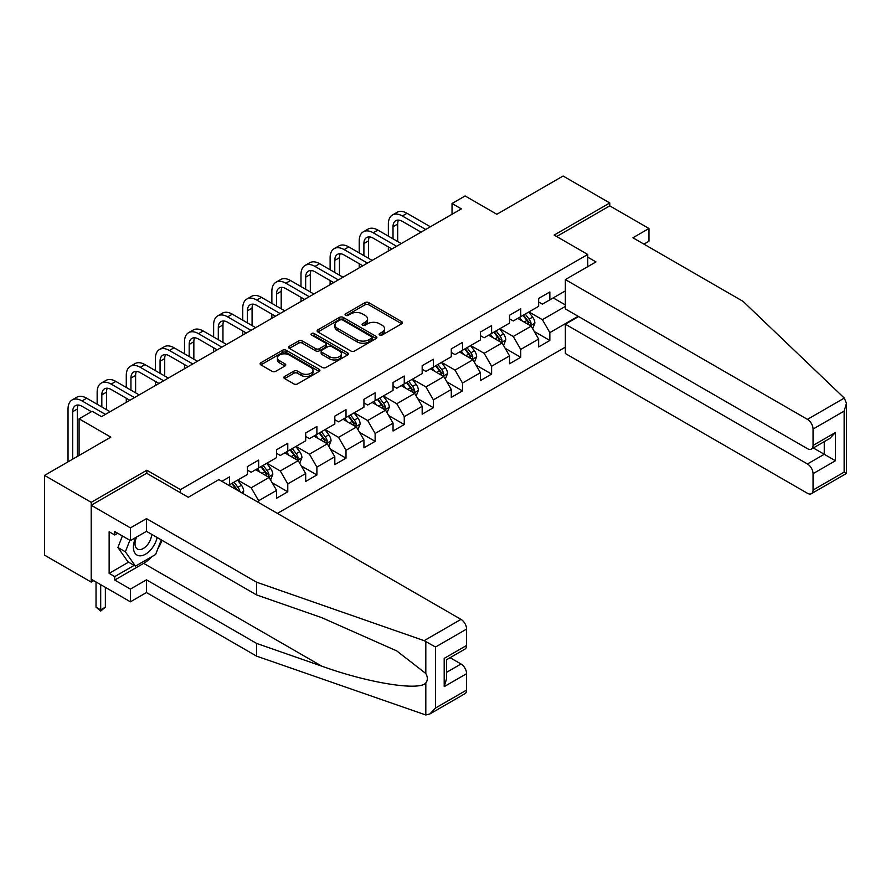 <?xml version="1.0" encoding="UTF-8"?>
<svg xmlns="http://www.w3.org/2000/svg" width="891" height="891" viewBox="0 0 891 891"><rect width="100%" height="100%" fill="white"/><g stroke="black" fill="none" stroke-linecap="round" stroke-linejoin="round"><path stroke-width="1.34" d="M379.666 335.005A1.815 1.047 0 0 0 382.228 335.005L401.696 323.767A2.595 1.492 0 0 0 402.454 322.709A2.595 1.492 0 0 0 401.696 321.651L368.718 302.617A2.595 1.492 0 0 0 365.054 302.617L345.585 313.855A1.815 1.047 0 0 0 345.051 314.59A1.815 1.047 0 0 0 345.585 315.336A1.815 1.047 0 0 0 348.147 315.336L350.675 313.877A8.286 4.789 0 0 1 362.403 313.877L365.143 315.47A8.286 4.789 0 0 1 367.571 318.855A8.286 4.789 0 0 1 365.143 322.23L362.626 323.689A1.815 1.047 0 0 0 362.091 324.435A1.815 1.047 0 0 0 362.626 325.17A1.815 1.047 0 0 0 365.187 325.17L367.716 323.711A8.286 4.789 0 0 1 379.432 323.711L382.183 325.304A8.286 4.789 0 0 1 384.611 328.69A8.286 4.789 0 0 1 382.183 332.076L379.666 333.524A1.815 1.047 0 0 0 379.132 334.27A1.815 1.047 0 0 0 379.666 335.005L379.666 333.524M284.619 376.447A2.595 1.492 0 0 0 283.861 377.506A2.595 1.492 0 0 0 284.619 378.564L293.874 383.91A2.595 1.492 0 0 0 297.538 383.91L319.156 371.424A2.595 1.492 0 0 0 319.914 370.366A2.595 1.492 0 0 0 319.156 369.308L286.178 350.263A2.595 1.492 0 0 0 282.514 350.263L260.896 362.748A2.595 1.492 0 0 0 260.127 363.806A2.595 1.492 0 0 0 260.896 364.865L272.067 371.324A2.595 1.492 0 0 0 275.731 371.324L284.986 365.978A2.595 1.492 0 0 0 285.744 364.92A2.595 1.492 0 0 0 284.986 363.862L279.44 360.666A6.928 3.998 0 0 1 277.413 357.837A6.928 3.998 0 0 1 281.69 354.139A6.928 3.998 0 0 1 289.241 354.997L310.959 367.538A6.928 3.998 0 0 1 312.986 370.366A6.928 3.998 0 0 1 308.709 374.064A6.928 3.998 0 0 1 301.158 373.195L297.538 371.113A2.595 1.492 0 0 0 293.874 371.113L284.619 376.447L284.619 378.564M643.937 244.123L648.971 241.216L648.971 228.497L609.767 205.866L609.767 202.959L563.101 176.017L496.844 214.274L465.102 195.953L452.038 203.493L461.371 208.884L101.485 416.665L92.152 411.274L79.087 418.826L79.087 455.468M146.848 473.355L146.848 470.225L91.216 502.346L44.55 475.404L110.818 437.147L79.087 418.826M146.848 470.225L180.439 489.627L587.748 254.47L587.748 266.654M609.767 202.959L554.146 235.079L587.748 254.47M350.854 351.009A2.595 1.492 0 0 0 354.518 351.009L376.136 338.524A2.595 1.492 0 0 0 376.893 337.466A2.595 1.492 0 0 0 376.136 336.408L343.158 317.374A2.595 1.492 0 0 0 339.493 317.374L317.875 329.848A2.595 1.492 0 0 0 317.118 330.906A2.595 1.492 0 0 0 317.875 331.964L350.854 351.009M312.273 335.406A1.815 1.047 0 0 1 314.122 335.662L314.122 333.501L347.646 352.858A2.595 1.492 0 0 1 348.403 353.916A2.595 1.492 0 0 1 347.646 354.974L326.028 367.46A2.595 1.492 0 0 1 322.364 367.46L289.386 348.414L298.641 343.113L298.641 340.963L289.386 346.298A2.595 1.492 0 0 0 288.628 347.356A2.595 1.492 0 0 0 289.386 348.414L289.386 346.298M298.641 343.113A2.595 1.492 0 0 1 302.305 343.113L302.305 340.963A2.595 1.492 0 0 0 298.641 340.963M302.305 340.963L315.67 348.682A2.595 1.492 0 0 0 319.334 348.682L325.482 345.14A2.595 1.492 0 0 0 326.24 344.082A2.595 1.492 0 0 0 325.482 343.024L311.549 334.983A1.815 1.047 0 0 1 311.026 334.236A1.815 1.047 0 0 1 312.14 333.279A1.815 1.047 0 0 1 314.122 333.501M91.216 502.346L91.216 582.09L44.55 555.149L44.55 475.404M180.439 492.756L180.439 489.627M277.413 513.394L565.351 347.156M565.351 290.9L549.847 299.844L549.847 291.981L538.654 298.44L538.654 306.315L520.734 316.661L520.734 308.787L509.529 315.258L509.529 323.121L491.609 333.468L491.609 325.605L480.416 332.065L480.416 339.939L462.496 350.286L462.496 342.411L451.291 348.882L451.291 356.745L433.371 367.092L433.371 359.229L422.178 365.689L422.178 373.563L404.258 383.91L404.258 376.035L393.054 382.506L393.054 390.369L375.133 400.716L375.133 392.853L363.929 399.313L363.929 407.187L346.009 417.534L346.009 409.66L334.816 416.13L334.816 423.993L316.895 434.34L316.895 426.477L305.691 432.937L305.691 440.811L287.771 451.158L287.771 443.284L276.578 449.755L276.578 457.618L258.657 467.964L258.657 460.101L247.453 466.561L247.453 474.435L229.533 484.782L229.533 476.908L221.881 481.329M578.136 316.283L549.847 332.61L549.847 340.473L538.654 346.944L538.654 339.07L520.734 349.417L520.734 357.291L509.529 363.751L509.529 355.888L491.609 366.234L491.609 374.097L480.416 380.568L480.416 372.694L462.496 383.041L462.496 390.915L451.291 397.375L451.291 389.512L433.371 399.859L433.371 407.722L422.178 414.192L422.178 406.318L404.258 416.665L404.258 424.539L393.054 430.999L393.054 423.136L375.133 433.483L375.133 441.346L363.929 447.817L363.929 439.942L346.009 450.289L346.009 458.163L334.816 464.623L334.816 456.76L316.895 467.107L316.895 474.97L305.691 481.441L305.691 473.567L287.771 483.913L287.771 491.787L276.578 498.247L276.578 490.384L258.657 500.731L258.657 502.557M229.533 484.782L228.697 485.261M255.672 469.691L269.104 477.453L251.184 487.8L237.752 480.037M247.453 470.125L251.184 472.275L258.657 467.964M251.184 487.8L258.657 500.731M269.104 477.453L276.578 490.384M284.786 452.884L298.229 460.636L280.309 470.983L266.866 463.22M276.578 453.307L280.309 455.468L287.771 451.158M280.309 470.983L287.771 483.913M298.229 460.636L305.691 473.567M313.91 436.067L327.342 443.829L309.433 454.176L295.99 446.413M305.691 436.501L309.433 438.65L316.895 434.34M309.433 454.176L316.895 467.107M327.342 443.829L334.816 456.76M343.024 419.249L356.467 427.012L338.547 437.358L325.104 429.596M334.816 419.683L338.547 421.844L346.009 417.534M338.547 437.358L346.009 450.289M356.467 427.012L363.929 439.942M372.148 402.442L385.591 410.205L367.671 420.552L354.228 412.789M363.929 402.877L367.671 405.026L375.133 400.716M367.671 420.552L375.133 433.483M385.591 410.205L393.054 423.136M401.262 385.625L414.705 393.388L396.785 403.734L383.342 395.972M393.054 386.059L396.785 388.22L404.258 383.91M396.785 403.734L404.258 416.665M414.705 393.388L422.178 406.318M430.386 368.818L443.829 376.581L425.909 386.928L412.466 379.165M422.178 369.253L425.909 371.402L433.371 367.092M425.909 386.928L433.371 399.859M443.829 376.581L451.291 389.512M459.511 352.001L472.943 359.764L455.023 370.11L441.591 362.347M451.291 352.435L455.023 354.596L462.496 350.286M455.023 370.11L462.496 383.041M472.943 359.764L480.416 372.694M488.624 335.194L502.067 342.957L484.147 353.304L470.704 345.541M480.416 335.629L484.147 337.778L491.609 333.468M484.147 353.304L491.609 366.234M502.067 342.957L509.529 355.888M517.749 318.377L531.181 326.139L513.272 336.486L499.829 328.723M509.529 318.811L513.272 320.972L520.734 316.661M513.272 336.486L520.734 349.417M531.181 326.139L538.654 339.07M565.351 306.415L542.385 319.68L528.942 311.917M553.211 297.906L565.351 304.911M538.654 302.004L542.385 304.154L549.847 299.844M542.385 319.68L549.847 332.61M91.216 582.09L93.733 580.642M452.038 203.493L452.038 214.274M534.266 331.474L549.847 340.473M505.141 348.292L520.734 357.291M476.028 365.098L491.609 374.097M446.903 381.916L462.496 390.915M417.79 398.723L433.371 407.722M388.665 415.54L404.258 424.539M359.552 432.347L375.133 441.346M330.427 449.164L346.009 458.163M301.303 465.971L316.895 474.97M272.189 482.788L287.771 491.787M380.39 335.261L382.183 334.225A8.286 4.789 0 0 0 384.611 330.839L384.611 328.69M367.571 318.855L367.571 321.005A8.286 4.789 0 0 1 365.143 324.391L363.35 325.427M401.696 321.651L401.696 323.767L368.718 304.767A2.595 1.492 0 0 0 365.054 304.767L346.309 315.592M376.136 336.408L376.136 338.524L343.158 319.524A2.595 1.492 0 0 0 339.493 319.524L317.909 331.987M371.558 338.212A1.815 1.047 0 0 0 372.093 337.466A1.815 1.047 0 0 0 371.558 336.731L342.612 320.014A1.815 1.047 0 0 0 340.039 320.014L337.388 321.551A8.286 4.789 0 0 0 334.96 324.937A8.286 4.789 0 0 0 337.388 328.322L357.18 339.738A8.286 4.789 0 0 0 368.907 339.738L371.558 338.212L371.558 340.362A1.815 1.047 0 0 0 372.093 339.627L372.093 337.466M334.96 324.937L334.96 327.086A8.286 4.789 0 0 0 337.388 330.472L337.388 328.322M371.558 340.362L368.907 341.899A8.286 4.789 0 0 1 357.18 341.899L337.388 330.472M302.305 343.113L315.67 350.842A2.595 1.492 0 0 0 319.334 350.842L325.482 347.29A2.595 1.492 0 0 0 326.24 346.231L326.24 344.082M314.122 335.662L347.613 354.997M329.559 356.69A6.928 3.998 0 0 0 337.11 357.558A6.928 3.998 0 0 0 341.387 353.861A6.928 3.998 0 0 0 339.36 351.032L331.708 346.621A2.595 1.492 0 0 0 328.044 346.621L321.907 350.163A2.595 1.492 0 0 0 321.15 351.221A2.595 1.492 0 0 0 321.907 352.279L329.559 356.69L329.559 358.85A6.928 3.998 0 0 0 337.11 359.719A6.928 3.998 0 0 0 341.387 356.021L341.387 353.861M321.15 351.221L321.15 353.371A2.595 1.492 0 0 0 321.907 354.429L321.907 352.279M329.559 358.85L321.907 354.429M312.986 370.366L312.986 372.527A6.928 3.998 0 0 1 308.709 376.225A6.928 3.998 0 0 1 301.158 375.356L297.538 373.262A2.595 1.492 0 0 0 293.874 373.262L284.652 378.586M277.413 357.837L277.413 359.986A6.928 3.998 0 0 0 279.44 362.815L279.44 360.666M284.953 366.001L279.44 362.815M319.156 369.308L319.156 371.424L286.178 352.424A2.595 1.492 0 0 0 282.514 352.424L260.929 364.887M532.662 328.69L534.878 323.099A6.994 4.043 -120 0 0 532.651 317.14L528.797 312.006M522.081 320.883L519.464 317.385M530.1 325.516L531.103 323.4A6.994 4.043 -120 0 0 529.098 319.19L525.245 314.044M523.496 315.058L527.773 320.771A3.564 2.06 60 0 1 528.419 321.851L531.103 323.4M523.006 315.347L526.859 320.482A6.994 4.043 60 0 1 528.864 324.692M388.353 236.126L388.353 224.064A19.802 11.427 60 0 1 392.452 214.998L397.119 212.303A19.802 11.427 60 0 1 407.02 213.283L430.386 226.782M392.452 214.998A19.802 11.427 60 0 1 402.353 215.978L425.72 229.466M421.053 232.161L402.353 221.369A13.198 7.618 -120 0 0 395.749 220.712A13.198 7.618 -120 0 0 393.02 226.76L393.02 238.821M398.511 220.099A13.198 7.618 -120 0 0 397.687 224.064L397.687 241.517M388.353 251.05L388.353 246.907M135.755 537.518A17.163 9.901 120 0 0 139.464 555.806A17.163 9.901 120 0 0 157.15 537.507M136.679 536.983A11.75 6.783 120 0 0 137.448 549.068A11.75 6.783 120 0 0 139.174 549.602A11.75 6.783 120 0 0 151.626 534.31M161.282 539.89L155.613 554.503L135.454 566.141L127.992 561.831L117.913 547.497L122.39 535.97M135.454 566.141L125.386 551.807L129.852 540.28M117.913 547.497L125.386 551.807M844.3 398.088L846.45 403.311L844.133 411.119L813.049 429.061A7.919 4.578 -120 0 0 807.446 419.36L844.3 398.088L743.049 301.358L632.922 237.774L648.971 228.497M578.604 316.55L565.351 324.201L565.351 353.515L807.446 493.291A7.919 4.578 -120 0 0 811.411 493.681A7.919 4.578 -120 0 0 813.049 490.061L813.049 473.678A7.919 4.578 -120 0 0 807.446 463.977L824.253 454.276L835.446 460.747L813.049 473.678M565.351 324.201L807.446 463.977M587.748 257.165L595.956 261.909L565.351 279.585L565.351 308.899L807.446 448.674A7.919 4.578 -120 0 0 811.411 449.064A7.919 4.578 -120 0 0 813.049 445.444L813.049 429.061M565.351 279.585L807.446 419.36M609.767 205.866L556.663 236.527M813.316 447.973L824.253 454.276L824.253 441.658M813.049 445.444L835.446 432.514L829.855 438.417L811.411 449.064M813.049 490.061L844.133 472.119L845.314 472.798M151.904 556.652A29.704 17.152 -60 0 1 143.674 563.346L114.739 580.052L130.42 589.096L146.469 579.829L256.597 643.413L256.597 656.132L425.82 714.983L429.919 713.936L435.521 708.022L466.594 690.08A7.919 4.578 60 0 1 464.957 693.71L429.919 713.936M256.597 643.413L321.696 666.123C367.938 682.929 419.75 691.271 425.82 682.896C427.858 680.345 427.858 677.216 425.82 673.507L396.74 650.909L321.696 617.63L256.597 594.921L146.469 531.337L130.42 540.603L114.739 531.548L114.739 535.001L109.136 531.771L109.136 573.37L114.739 576.6L134.151 565.384M130.42 589.096L130.42 601.815L91.216 579.183L91.216 505.253L146.659 473.244L188.279 497.278L218.896 479.603L461.003 619.379A7.919 4.578 60 0 1 466.594 629.079L466.594 645.463A7.919 4.578 60 0 1 464.957 649.093L446.525 659.741L446.525 678.831L444.197 686.627L444.197 658.393C447.226 660.142 447.226 660.142 444.197 658.393L466.594 645.463M146.469 579.829L146.469 592.548L130.42 601.815M256.597 656.132L146.469 592.548M466.594 629.079L435.521 647.022L424.149 640.662L256.597 582.202L146.469 518.618L130.42 527.884L130.42 540.603M130.42 527.884L91.216 505.253M114.739 580.052L114.739 576.6M146.469 518.618L146.469 531.337M256.597 582.202L256.597 594.921M446.525 672.36L461.003 663.995A7.919 4.578 60 0 1 466.594 673.696L466.594 690.08M461.003 663.995L450.066 657.692M162.017 540.314A29.704 17.152 -60 0 1 157.796 548.878M117.723 533.275L114.739 535.001M109.136 573.37L128.549 562.154M503.538 345.508L505.765 339.916A6.994 4.043 -120 0 0 503.526 333.958L499.673 328.812M492.957 337.7L490.34 334.203M500.987 342.333L501.989 340.217A6.994 4.043 -120 0 0 499.985 336.007L496.131 330.862M494.382 331.875L498.648 337.578A3.564 2.06 60 0 1 499.294 338.658L501.989 340.217M493.892 332.154L497.746 337.299A6.994 4.043 60 0 1 499.74 341.509M474.424 362.325L476.64 356.723A6.994 4.043 -120 0 0 474.413 350.764L470.559 345.63M463.843 354.507L461.226 351.009M471.862 359.14L472.865 357.024A6.994 4.043 -120 0 0 470.86 352.814L467.007 347.668M465.258 348.682L469.535 354.395A3.564 2.06 60 0 1 470.181 355.476L472.865 357.024M464.768 348.971L468.621 354.106A6.994 4.043 60 0 1 470.626 358.316M359.229 252.944L359.229 240.871A19.802 11.427 60 0 1 363.328 231.805L367.994 229.121A19.802 11.427 60 0 1 377.895 230.101L401.262 243.588M363.328 231.805A19.802 11.427 60 0 1 373.229 232.785L396.595 246.284M391.929 248.979L373.229 238.175A13.198 7.618 -120 0 0 366.635 237.529A13.198 7.618 -120 0 0 363.896 243.566L363.896 255.639M369.386 236.917A13.198 7.618 -120 0 0 368.562 240.871L368.562 258.334M359.229 267.857L359.229 263.725M330.115 269.75L330.115 257.688A19.802 11.427 60 0 1 334.214 248.622L338.881 245.927A19.802 11.427 60 0 1 348.782 246.907L372.148 260.406M334.214 248.622A19.802 11.427 60 0 1 344.115 249.603L367.482 263.09M362.815 265.785L344.115 254.993A13.198 7.618 -120 0 0 337.511 254.336A13.198 7.618 -120 0 0 334.782 260.384L334.782 272.446M340.273 253.723A13.198 7.618 -120 0 0 339.449 257.688L339.449 275.141M330.115 284.675L330.115 280.531M445.3 379.132L447.527 373.541A6.994 4.043 -120 0 0 445.288 367.582L441.435 362.437M434.719 371.324L432.102 367.827M442.749 375.957L443.74 373.841A6.994 4.043 -120 0 0 441.747 369.631L437.893 364.486M436.133 365.499L440.41 371.202A3.564 2.06 60 0 1 441.056 372.282L443.74 373.841M435.654 365.778L439.508 370.923A6.994 4.043 60 0 1 441.502 375.133M416.186 395.949L418.402 390.347A6.994 4.043 -120 0 0 416.175 384.389L412.321 379.254M405.605 388.131L402.988 384.634M413.624 392.764L414.627 390.648A6.994 4.043 -120 0 0 412.622 386.438L408.769 381.303M407.02 382.306L411.297 388.019A3.564 2.06 60 0 1 411.943 389.1L414.627 390.648M406.53 382.595L410.383 387.73A6.994 4.043 60 0 1 412.388 391.94M387.062 412.756L389.278 407.165A6.994 4.043 -120 0 0 387.05 401.206L383.197 396.061M376.481 404.948L373.864 401.451M384.5 409.582L385.502 407.465A6.994 4.043 -120 0 0 383.509 403.255L379.655 398.11M377.895 399.123L382.172 404.826A3.564 2.06 60 0 1 382.818 405.906L385.502 407.465M377.405 399.402L381.259 404.547A6.994 4.043 60 0 1 383.264 408.757M300.991 286.568L300.991 274.495A19.802 11.427 60 0 1 305.09 265.429L309.756 262.745A19.802 11.427 60 0 1 319.657 263.725L343.024 277.212M305.09 265.429A19.802 11.427 60 0 1 314.991 266.409L338.357 279.908M333.691 282.603L314.991 271.8A13.198 7.618 -120 0 0 308.386 271.154A13.198 7.618 -120 0 0 305.658 277.19L305.658 289.263M311.148 270.541A13.198 7.618 -120 0 0 310.324 274.495L310.324 291.958M300.991 301.481L300.991 297.349M271.866 303.374L271.866 291.312A19.802 11.427 60 0 1 275.976 282.247L280.643 279.551A19.802 11.427 60 0 1 290.533 280.531L313.91 294.03M275.976 282.247A19.802 11.427 60 0 1 285.866 283.227L309.244 296.714M304.577 299.409L285.866 288.617A13.198 7.618 -120 0 0 279.273 287.96A13.198 7.618 -120 0 0 276.533 294.008L276.533 306.07M282.035 287.348A13.198 7.618 -120 0 0 281.2 291.312L281.2 308.765M271.866 318.299L271.866 314.155M242.753 320.192L242.753 308.119A19.802 11.427 60 0 1 246.852 299.053L251.518 296.369A19.802 11.427 60 0 1 261.419 297.349L284.786 310.836M246.852 299.053A19.802 11.427 60 0 1 256.753 300.044L280.119 313.532M275.453 316.227L256.753 305.424A13.198 7.618 -120 0 0 250.148 304.778A13.198 7.618 -120 0 0 247.42 310.814L247.42 322.887M252.91 304.165A13.198 7.618 -120 0 0 252.086 308.119L252.086 325.583M242.753 335.105L242.753 330.973M357.937 429.573L360.164 423.971A6.994 4.043 -120 0 0 357.926 418.013L354.072 412.878M347.356 421.755L344.739 418.258M355.386 426.388L356.389 424.272A6.994 4.043 -120 0 0 354.384 420.062L350.531 414.928M348.782 415.93L353.048 421.643A3.564 2.06 60 0 1 353.705 422.724L356.389 424.272M348.292 416.22L352.145 421.354A6.994 4.043 60 0 1 354.15 425.564M213.628 336.998L213.628 324.937A19.802 11.427 60 0 1 217.727 315.871L222.394 313.175A19.802 11.427 60 0 1 232.295 314.155L255.672 327.654M217.727 315.871A19.802 11.427 60 0 1 227.628 316.851L251.006 330.338M246.339 333.034L227.628 322.241A13.198 7.618 -120 0 0 221.035 321.584A13.198 7.618 -120 0 0 218.295 327.632L218.295 339.694M223.786 320.972A13.198 7.618 -120 0 0 222.962 324.937L222.962 342.389M213.628 351.923L213.628 347.78M328.824 446.38L331.04 440.789A6.994 4.043 -120 0 0 328.812 434.83L324.959 429.685M318.243 438.572L315.626 435.075M326.262 443.206L327.264 441.09A6.994 4.043 -120 0 0 325.26 436.88L321.406 431.734M319.657 432.748L323.934 438.45A3.564 2.06 60 0 1 324.58 439.53L327.264 441.09M319.167 433.026L323.021 438.172A6.994 4.043 60 0 1 325.026 442.382M184.515 353.816L184.515 341.743A19.802 11.427 60 0 1 188.614 332.677L193.28 329.993A19.802 11.427 60 0 1 203.181 330.973L226.548 344.461M188.614 332.677A19.802 11.427 60 0 1 198.515 333.668L221.881 347.156M217.215 349.851L198.515 339.048A13.198 7.618 -120 0 0 191.91 338.402A13.198 7.618 -120 0 0 189.182 344.438L189.182 356.511M194.672 337.789A13.198 7.618 -120 0 0 193.848 341.743L193.848 359.207M184.515 368.729L184.515 364.597M299.699 463.197L301.926 457.595A6.994 4.043 -120 0 0 299.688 451.637L295.834 446.502M289.118 455.379L286.501 451.893M297.149 460.012L298.151 457.896A6.994 4.043 -120 0 0 296.146 453.686L292.293 448.552M290.544 449.554L294.81 455.268A3.564 2.06 60 0 1 295.456 456.348L298.151 457.896M290.054 449.844L293.907 454.978A6.994 4.043 60 0 1 295.901 459.188M155.39 370.634L155.39 358.561A19.802 11.427 60 0 1 159.489 349.495L164.156 346.799A19.802 11.427 60 0 1 174.057 347.78L197.423 361.278M159.489 349.495A19.802 11.427 60 0 1 169.39 350.475L192.757 363.962M188.09 366.658L169.39 355.865A13.198 7.618 -120 0 0 162.797 355.208A13.198 7.618 -120 0 0 160.057 361.256L160.057 373.318M165.548 354.596A13.198 7.618 -120 0 0 164.724 358.561L164.724 376.013M155.39 385.547L155.39 381.404M270.586 480.004L272.802 474.413A6.994 4.043 -120 0 0 270.574 468.454L266.721 463.309M260.005 472.197L257.388 468.699M268.024 476.83L269.026 474.714A6.994 4.043 -120 0 0 267.022 470.504L263.168 465.358M261.419 466.372L265.696 472.074A3.564 2.06 60 0 1 266.342 473.154L269.026 474.714M260.929 466.65L264.783 471.796A6.994 4.043 60 0 1 266.788 476.006M126.277 387.44L126.277 375.367A19.802 11.427 60 0 1 130.376 366.301L135.042 363.617A19.802 11.427 60 0 1 144.943 364.597L168.31 378.085M130.376 366.301A19.802 11.427 60 0 1 140.277 367.292L163.643 380.78M158.977 383.475L140.277 372.672A13.198 7.618 -120 0 0 133.672 372.026A13.198 7.618 -120 0 0 130.944 378.062L130.944 390.135M136.434 371.413A13.198 7.618 -120 0 0 135.61 375.367L135.61 392.831M126.277 402.353L126.277 398.221M242.909 493.469L243.689 491.219A6.994 4.043 -120 0 0 241.45 485.261L237.596 480.126M239.946 491.754L239.902 491.52A6.994 4.043 -120 0 0 237.908 487.31L234.055 482.176M232.295 483.178L236.572 488.892A3.564 2.06 60 0 1 237.218 489.972L239.902 491.52M231.816 483.468L235.669 488.602A6.994 4.043 60 0 1 236.393 489.716M97.152 404.258L97.152 392.185A19.802 11.427 60 0 1 101.251 383.119L105.918 380.424A19.802 11.427 60 0 1 115.819 381.404L139.185 394.902M101.251 383.119A19.802 11.427 60 0 1 111.152 384.099L134.519 397.598M129.852 400.282L111.152 389.49A13.198 7.618 -120 0 0 104.548 388.832A13.198 7.618 -120 0 0 101.819 394.88L101.819 406.942M107.31 388.231A13.198 7.618 -120 0 0 106.486 392.185L106.486 409.637M100.694 584.663L100.694 609.878L105.361 607.183L105.361 587.358M105.361 607.183L100.694 611.07L96.028 607.183L96.028 581.968M96.028 607.183L100.694 609.878L100.694 611.07M68.028 461.85L68.028 408.991A19.802 11.427 60 0 1 72.138 399.936L76.804 397.241A19.802 11.427 60 0 1 86.694 398.221L110.072 411.709M72.138 399.936A19.802 11.427 60 0 1 82.028 400.917L105.405 414.404M91.405 411.709L82.028 406.296A13.198 7.618 -120 0 0 75.434 405.65A13.198 7.618 -120 0 0 72.694 411.687L72.694 459.155M78.196 405.037A13.198 7.618 -120 0 0 77.361 408.991L77.361 456.459M382.183 334.225L382.183 332.076M362.626 325.17L362.626 323.689M365.143 324.391L365.143 322.23M345.585 315.336L345.585 313.855M365.054 304.767L365.054 302.617M368.718 304.767L368.718 302.617M317.875 331.964L317.875 329.848M339.493 319.524L339.493 317.374M343.158 319.524L343.158 317.374M357.18 341.899L357.18 339.738M368.907 341.899L368.907 339.738M315.67 350.842L315.67 348.682M319.334 350.842L319.334 348.682M325.482 347.29L325.482 345.14M347.646 354.974L347.646 352.858M293.874 373.262L293.874 371.113M297.538 373.262L297.538 371.113M301.158 375.356L301.158 373.195M284.986 365.978L284.986 363.862M260.896 364.865L260.896 362.748M282.514 352.424L282.514 350.263M286.178 352.424L286.178 350.263M530.49 325.738L534.834 323.233M529.098 319.19L532.651 317.14M524.131 322.063L526.859 320.482M407.02 213.283L402.353 215.978M397.687 224.064L393.02 226.76M844.133 472.119L844.133 411.119M835.446 432.514L835.446 460.747M425.82 714.983L425.82 682.896M425.82 673.507L425.82 641.431M435.521 647.022L435.521 708.022M466.594 673.696L444.197 686.627M424.149 640.662L461.003 619.379M143.674 563.346L321.696 666.123M501.377 342.556L505.72 340.05M499.985 336.007L503.526 333.958M495.006 338.881L497.746 337.299M472.252 359.363L476.596 356.857M470.86 352.814L474.413 350.764M465.882 355.687L468.621 354.106M377.895 230.101L373.229 232.785M368.562 240.871L363.896 243.566M348.782 246.907L344.115 249.603M339.449 257.688L334.782 260.384M443.139 376.18L447.471 373.674M441.747 369.631L445.288 367.582M436.768 372.505L439.508 370.923M414.014 392.987L418.358 390.481M412.622 386.438L416.175 384.389M407.644 389.311L410.383 387.73M384.901 409.804L389.233 407.298M383.509 403.255L387.05 401.206M378.53 406.129L381.259 404.547M319.657 263.725L314.991 266.409M310.324 274.495L305.658 277.19M290.533 280.531L285.866 283.227M281.2 291.312L276.533 294.008M261.419 297.349L256.753 300.044M252.086 308.119L247.42 310.814M355.776 426.611L360.12 424.105M354.384 420.062L357.926 418.013M349.406 422.935L352.145 421.354M232.295 314.155L227.628 316.851M222.962 324.937L218.295 327.632M326.652 443.428L330.995 440.922M325.26 436.88L328.812 434.83M320.292 439.753L323.021 438.172M203.181 330.973L198.515 333.668M193.848 341.743L189.182 344.438M297.538 460.235L301.882 457.729M296.146 453.686L299.688 451.637M291.168 456.56L293.907 454.978M174.057 347.78L169.39 350.475M164.724 358.561L160.057 361.256M268.414 477.053L272.757 474.547M267.022 470.504L270.574 468.454M262.043 473.377L264.783 471.796M144.943 364.597L140.277 367.292M135.61 375.367L130.944 378.062M241.45 492.623L243.633 491.353M237.908 487.31L241.45 485.261M235.079 488.947L235.669 488.602M115.819 381.404L111.152 384.099M106.486 392.185L101.819 394.88M86.694 398.221L82.028 400.917M77.361 408.991L72.694 411.687M846.45 403.311L846.45 473.455L811.411 493.681"/></g></svg>
